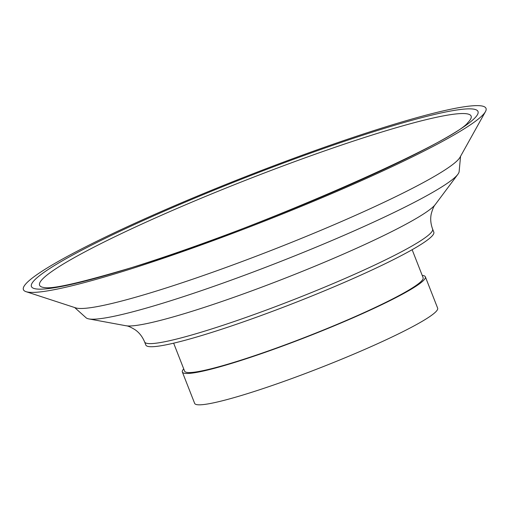 <?xml version="1.0" encoding="UTF-8"?>
<svg xmlns="http://www.w3.org/2000/svg" width="511" height="511" viewBox="0 0 511 511"><rect width="100%" height="100%" fill="white"/><g stroke="black" fill="none" stroke-linecap="round" stroke-linejoin="round"><path stroke-width="0.77" d="M173.644 343.168L184.612 371.146A128.082 12.456 -21.4 0 0 231.809 363.002A128.082 12.456 -21.4 0 0 359.003 314.897A128.082 12.456 -21.4 0 0 423.108 277.684L412.141 249.707M422.22 275.416A130.497 12.692 158.6 0 1 425.356 276.802A130.497 12.692 158.6 0 1 360.044 314.719A130.497 12.692 158.6 0 1 230.448 363.73A130.497 12.692 158.6 0 1 182.357 372.034A130.497 12.692 158.6 0 1 183.724 368.885M425.356 276.802L437.646 308.152A130.497 12.692 158.6 0 1 372.327 346.068A130.497 12.692 158.6 0 1 242.738 395.08A130.497 12.692 158.6 0 1 194.646 403.383L182.357 372.034M433.813 232.154A154.661 15.043 158.6 0 1 356.403 277.096A154.661 15.043 158.6 0 1 202.816 335.184A154.661 15.043 158.6 0 1 145.82 345.021L144.6 341.916A154.661 15.043 158.6 0 0 201.596 332.08A154.661 15.043 158.6 0 0 355.19 273.992A154.661 15.043 158.6 0 0 432.6 229.049L433.813 232.154M460.558 156.315L459.14 171.587A200.58 19.507 158.6 0 1 457.869 174.308A200.58 19.507 158.6 0 1 345.5 234.677A200.58 19.507 158.6 0 1 159.432 304.23A200.58 19.507 158.6 0 1 88.869 318.915A200.58 19.507 158.6 0 1 86.084 317.785L74.67 307.545M485.45 111.634L460.028 157.26A207.83 20.216 158.6 0 1 346.234 219.449A207.83 20.216 158.6 0 1 150.087 292.975A207.83 20.216 158.6 0 1 75.698 307.877L26.042 291.672A248.429 24.164 158.6 0 1 135.881 222.822A248.429 24.164 158.6 0 1 394.46 124.173A248.429 24.164 158.6 0 1 485.45 111.634A248.429 24.164 158.6 0 1 349.428 185.959A248.429 24.164 158.6 0 1 114.962 273.858A248.429 24.164 158.6 0 1 26.042 291.672M457.869 174.308L435.315 204.496A168.176 16.358 158.6 0 1 341.099 255.11A168.176 16.358 158.6 0 1 185.091 313.428A168.176 16.358 158.6 0 1 125.923 325.743C127.916 325.846 131.046 327.225 135.313 329.889C139.35 332.75 142.448 336.755 144.6 341.916M385.722 130.842A231.745 22.541 158.6 0 1 467.955 122.48C455.333 141.745 241.288 236.254 121.222 270.677C80.086 282.711 55.099 288.396 46.252 287.744A231.745 22.541 158.6 0 1 135.715 226.89A231.745 22.541 158.6 0 1 385.722 130.842M389.625 126.76A239.831 23.327 158.6 0 1 432.849 145.079A239.831 23.327 158.6 0 1 119.798 271.264A239.831 23.327 158.6 0 1 76.58 252.945A239.831 23.327 158.6 0 1 389.625 126.76M125.923 325.743L88.869 318.915M435.315 204.496C433.922 205.927 432.562 209.063 431.246 213.917C430.224 218.753 430.677 223.799 432.6 229.049"/></g></svg>
